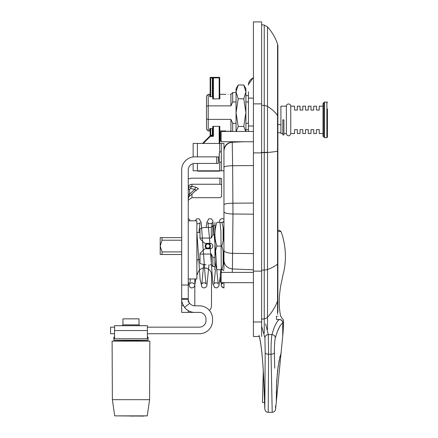 <?xml version="1.0" encoding="UTF-8"?>
<svg xmlns="http://www.w3.org/2000/svg" width="438" height="438" viewBox="0 0 438 438"><rect width="100%" height="100%" fill="white"/><g stroke="black" fill="none" stroke-linecap="round" stroke-linejoin="round"><path stroke-width="0.66" d="M277.873 312.365L277.873 45.924L277.544 43.964L277.544 314.331M261.634 152.632L264.245 152.605A5.376 0.394 -0 0 0 267.525 152.473L267.525 26.849L264.245 25.086L264.245 105.547A5.376 2.863 0 0 1 267.525 106.483A51.213 27.276 0 0 1 277.544 115.599A5.979 3.186 0 0 1 277.873 116.645L277.873 124.622L280.911 124.622M280.911 132.719L277.873 132.719L277.873 151.072A5.979 0.438 0 0 1 277.544 151.214A51.213 3.767 0 0 1 267.525 152.473L267.525 269.49A51.213 16.211 0 0 0 277.544 264.076A5.979 1.894 0 0 0 277.873 263.452M277.873 149.254L277.873 287.684M223.955 150.327L223.955 150.902C224.459 145.843 227.223 142.958 232.239 142.251L231.664 142.273C226.961 142.908 224.393 145.597 223.955 150.327M223.955 150.902L223.955 167.168C224.486 166.38 227.377 165.898 232.622 165.717L232.239 142.251L243.67 141.753L232.211 142.251M223.955 167.168L223.955 260.61C223.955 276.181 223.955 276.181 223.955 260.61C224.47 265.472 227.295 268.253 232.414 268.965L232.972 213.996L232.622 165.717L253.421 165.569M232.239 272.387L232.414 268.965L253.421 269.83M248.417 91.772L248.417 126.018L253.421 126.018M253.421 77.318L248.417 84.512L248.417 85.071A7.676 7.638 0 0 1 253.421 77.915M248.417 126.018L248.417 131.46M193.142 170.809L193.142 163.637L193.142 170.809L223.955 170.809L223.955 143.445L193.142 143.445L193.142 156.963L193.142 143.445M221.327 143.445L221.327 170.809M219.274 160.604L219.274 153.092A2.19 2.19 0 0 1 221.327 151.657M253.421 282.674L221.135 282.674L221.135 272.387L253.421 272.387M221.135 272.387L220.314 273.208L220.314 281.853L221.135 282.674M253.421 141.753L221.135 141.753L221.135 131.46L253.421 131.46M221.135 131.46L220.314 132.281L220.314 140.932L221.135 141.753M214.708 257.407L212.857 257.407L211.33 254.062L211.33 264.787L212.857 266.468M212.857 257.407L212.857 266.583L214.708 266.583M210.174 264.749L211.33 264.787M203.686 264.585L200.478 263.654L199.996 263.156L200.478 263.654L203.686 264.585L206.008 264.749M212.857 225.652L211.33 227.338L211.33 238.064L212.857 234.719L214.708 234.719M203.686 227.536L200.478 228.466L203.686 227.536L211.33 227.338M211.33 238.064L199.996 238.064L199.996 228.964L200.478 228.466L199.996 228.964L199.996 232.49L196.87 232.49M196.87 259.635L199.996 259.635L199.996 263.156L199.996 254.062A1.643 1.643 0 0 1 200.478 252.912L203.686 249.704A3.285 3.285 0 0 1 206.008 248.746L210.174 248.746A2.683 2.683 0 0 0 212.857 246.063A2.683 2.683 0 0 0 210.174 243.38C211.806 243.539 212.698 244.431 212.857 246.063C212.698 247.689 211.806 248.581 210.174 248.746M199.996 254.062L211.33 254.062M210.174 243.38L206.008 243.38A3.285 3.285 0 0 1 203.686 242.417L200.478 239.208A1.643 1.643 0 0 1 199.996 238.064M214.708 225.537L212.857 225.537L212.857 234.719M207.815 243.325C211.346 245.149 211.346 246.972 207.815 248.8C204.289 246.972 204.289 245.149 207.815 243.325M160.204 246.063L160.204 237.631L162.038 237.631L162.038 240.21L160.204 246.063L162.038 251.916L162.038 254.489L160.204 254.489L160.204 246.063M181.682 240.21L162.038 240.21M162.038 237.631L181.682 237.631M162.038 251.916L181.682 251.916M181.682 254.489L162.038 254.489M210.497 246.063A2.683 2.683 0 0 1 206.473 248.384A2.683 2.683 0 0 1 206.473 243.742A2.683 2.683 0 0 1 210.497 246.063M277.873 231.565L280.966 231.456L279.324 230.273L277.873 230.3M261.634 326.244L264.93 337.835L265.187 352.595L264.82 409.054L265.187 352.595A3.394 1.664 0.2 0 0 268.576 354.233L268.319 334.605L265.587 323.863M268.237 409.431L268.215 412.317L272.212 412.317C274.117 412.153 275.245 411.134 275.59 409.251L275.513 405.9M268.576 354.233L268.215 412.317L268.576 354.233L271.029 354.233L272.212 412.317L271.029 354.233C270.974 345.368 271.275 338.826 271.938 334.605A3.394 3.192 -163.6 0 1 275.31 337.873C277.78 329.447 280.254 324.487 282.724 322.998L282.839 322.932A3.394 3.373 -121.5 0 0 279.455 319.466L279.345 319.532C276.876 321.076 274.402 326.102 271.938 334.605L268.319 334.605A3.394 3.203 -6 0 0 264.93 337.835M264.711 406.048L264.683 404.893M259.011 335.273C263.61 350.438 264.672 403.94 264.727 406.579C264.831 413.992 264.087 352.574 259.011 335.273M275.31 337.873C274.653 341.06 274.347 345.993 274.402 352.678L274.714 368.172M276.707 319.68L279.455 319.466C282.871 318.251 282.871 318.251 279.455 319.466L276.707 319.68L276.263 316.608M282.839 322.932C283.769 320.994 283.769 320.994 282.839 322.932M279.581 326.759L277.588 331.101M279.345 319.532A3.394 3.373 -121.5 0 1 282.724 322.998L282.724 336.05L275.59 409.251M282.094 318.437L280.681 316.159C278.82 307.848 278.803 297.873 280.627 286.228L283.194 273.892C286.063 264.366 286.857 246.873 280.972 231.456M276.263 316.389C282.121 316.094 282.121 316.094 276.269 316.389M262.723 362.281L263.298 370.69L262.466 402.462L263.298 370.685L262.466 402.462L264.623 402.517M207.815 248.691A2.628 2.628 0 0 0 210.092 244.749A2.628 2.628 0 0 0 205.542 244.749A2.628 2.628 0 0 0 207.815 248.691M207.815 248.143A2.08 2.08 0 0 1 206.013 245.023A2.08 2.08 0 0 1 209.616 245.023A2.08 2.08 0 0 1 207.815 248.143M223.955 270.416L223.145 270.416L223.145 269.731L221.759 269.731C224.415 261.842 224.415 253.952 221.759 246.063C224.415 238.173 224.415 230.284 221.759 222.389L216.898 222.389C214.248 230.284 214.248 238.173 216.898 246.063C214.248 253.952 214.248 261.842 216.898 269.731C214.248 269.731 214.248 269.731 216.898 269.731C214.248 269.731 214.248 269.731 216.898 269.731L221.759 269.731C224.415 269.731 224.415 269.731 221.759 269.731M223.145 264.174L223.145 251.62M223.145 240.506L223.145 227.946M221.759 222.389L223.145 222.389L223.145 221.71L223.955 221.71M188.252 310.63L188.252 312.393L181.682 312.393L181.682 299.543M147.398 327.164L199.416 327.164A6.57 6.57 0 0 0 205.986 320.6L205.986 318.957A6.57 6.57 0 0 0 199.416 312.393L194.817 312.393A13.135 13.135 0 0 1 184.486 307.366C182.208 303.392 181.272 300.692 181.682 299.258L181.682 169.988A13.135 13.135 0 0 1 194.817 156.853L218.354 156.853L218.354 163.423L216.657 163.423L216.657 156.853M195.217 190.995L198.458 188.74L196.093 187.289L191.975 186.287C189.769 186.347 188.526 187.513 188.252 189.769A2.737 0.487 0 0 1 189.621 189.347L190.607 188.45A2.737 1.429 102.2 0 1 191.975 186.287L191.975 184.245L219.942 184.245L221.633 184.65L221.633 196.602L219.942 197.686L191.975 197.686L191.975 193.935M190.607 188.45L194.724 189.413A2.737 1.429 104 0 1 196.093 187.289M188.252 198.518L189.621 194.039L194.724 189.413L196.18 190.119M196.093 190.7A2.737 1.352 72.1 0 0 195.748 190.514M188.252 194.461A2.737 0.487 180 0 1 189.621 194.039L189.621 189.347M188.252 201.458L188.554 199.794L191.975 197.686M188.252 302.127L188.252 169.988A6.57 6.57 0 0 1 194.817 163.423L216.657 163.423M191.975 184.245C189.698 184.469 188.455 185.619 188.252 187.699M221.633 184.65L221.633 178.6L219.942 178.167L191.975 178.167L188.252 178.808M181.682 299.258L188.252 299.258C188.028 299.942 188.499 301.295 189.654 303.31A6.57 6.57 0 0 0 194.817 305.823L199.416 305.823A13.135 13.135 0 0 1 212.55 318.957L212.55 320.6A13.135 13.135 0 0 1 199.416 333.734L147.398 333.734M181.682 312.393L199.416 312.393M188.252 298.711L181.682 298.711L188.252 298.711M196.87 275.195A6.838 6.838 0 0 0 197.828 273.093A6.838 6.838 0 0 1 204.442 268.007L204.672 268.007A6.838 6.838 0 0 1 211.51 274.845L211.51 305.549A6.838 6.838 0 0 1 209.435 310.46M114.559 333.734L110.573 333.734L110.573 327.164L114.559 327.164M110.573 333.734L110.573 327.164L110.573 333.734M188.252 220.829L196.87 220.829L196.87 278.951L188.252 278.951M114.559 325.691L114.559 330.559L147.398 330.559L147.398 325.691L114.559 325.691M147.398 330.559L147.398 338.771L114.559 338.771L114.559 330.559M122.936 324.87L122.936 318.848L139.021 318.848L139.021 324.87L122.936 324.87L122.114 325.691L137.68 325.691M114.559 337.107L113.875 337.107L113.875 340.282L148.082 340.282L148.082 337.107L147.398 337.107M130.978 340.852L112.101 341.125L149.856 341.125L130.978 340.852M143.702 416.1L114.69 415.865L147.267 415.865L149.588 399.68L112.369 399.68L112.101 341.125M130.978 416.1L147.267 415.865M223.041 282.674A2.655 2.633 180 0 0 223.955 287.782L223.955 282.674M223.955 269.162L223.955 219.153M223.955 223.128L223.955 256.849M282.828 119.859L283.917 119.859L283.917 134.909L282.828 134.909L282.828 119.859M286.381 119.859L286.381 106.177A2.19 2.19 0 0 1 288.571 103.987A2.19 2.19 0 0 1 290.761 106.177L290.761 133.541C289.502 137.62 286.293 135.293 286.381 133.541L286.381 119.859M322.998 106.177L319.22 106.177L319.22 110.086L316.482 110.086L316.482 106.177L313.745 106.177L313.745 110.086L311.007 110.086L311.007 106.177L308.275 106.177L308.275 110.086L305.538 110.086L305.538 106.177L302.8 106.177L302.8 110.086L300.063 110.086L300.063 106.177L297.325 106.177L297.325 110.086L294.593 110.086L294.593 106.177L290.761 106.177M290.761 133.541L294.593 133.541L294.593 129.632L297.325 129.632L297.325 133.541L300.063 133.541L300.063 129.632L302.8 129.632L302.8 133.541L305.538 133.541L305.538 129.632L308.275 129.632L308.275 133.541L311.007 133.541L311.007 129.632L313.745 129.632L313.745 133.541L316.482 133.541L316.482 129.632L319.22 129.632L319.22 133.541L322.998 133.541M327.427 108.914L327.427 137.099L327.427 108.914M324.416 102.07A0.547 0.547 0 0 0 323.868 102.618L323.868 137.099L324.416 137.647L324.416 102.07L326.879 102.07A0.547 0.547 0 0 1 327.427 102.618M286.381 106.177L280.911 106.177L280.911 133.541L282.828 133.541M323.868 103.357L322.998 103.357L322.998 136.36L323.868 136.36M236.049 123.308L232.704 123.308L230.93 119.393L208.22 119.393L206.495 119.054L206.495 129.226L208.22 130.951L208.22 94.323L206.495 96.042L206.495 106.215L208.22 105.876L230.93 105.876L232.704 101.961L236.049 101.961M206.495 106.215L206.495 119.054M248.417 123.308L245.899 123.308M245.899 101.961L248.417 101.961M230.93 119.393L230.93 130.951L230.196 130.951M212.879 126.368L212.879 135.254L210.53 135.254L210.141 135.577L210.141 128.586L209.725 128.586L212.742 128.586L212.742 126.368L219.854 126.368L219.854 130.951L225.888 130.951M208.22 130.951L209.725 130.951L209.725 128.586M228.039 130.825C230.821 130.962 230.821 130.962 228.039 130.825C225.263 130.962 225.263 130.962 228.039 130.825M248.417 95.615L245.899 95.615M245.899 129.659L248.417 129.659M228.039 94.449C230.821 94.312 230.821 94.312 228.039 94.449C225.263 94.312 225.263 94.312 228.039 94.449M219.854 98.846L212.742 98.906L212.742 96.683L209.725 96.683L210.141 96.683L210.141 77.904A0.547 0.547 0 0 1 210.689 77.356A0.547 0.547 0 0 0 210.141 77.904L212.331 77.904L212.331 77.356L210.689 77.356L210.689 96.683M225.888 94.323L219.854 94.323L219.854 98.906M209.725 96.683L209.725 94.323L208.22 94.323M232.704 101.961L232.704 92.544L230.93 94.323L230.93 105.876M232.704 131.46L232.704 123.308M219.717 98.906L219.717 77.904A0.547 0.547 0 0 0 219.17 77.356A0.547 0.547 0 0 1 219.717 77.904L219.717 98.906M219.717 126.368L219.717 143.445L219.717 126.368M219.679 170.809A0.547 0.547 0 0 1 219.17 171.159A0.547 0.547 0 0 0 219.679 170.809L219.684 161.863M219.717 77.904L219.17 77.904L219.17 77.356L212.331 77.356M219.17 171.159L198.047 171.159L219.17 171.159L219.17 170.809M198.047 171.159A0.547 0.547 0 0 1 197.538 170.809A0.547 0.547 0 0 0 198.047 171.159L198.047 170.809M210.141 135.577A0.547 0.547 0 0 1 209.983 135.961L202.498 143.445L210.366 135.802A0.547 0.547 0 0 0 209.983 135.961A0.547 0.547 0 0 1 210.026 135.922M212.331 96.683L212.331 77.904L212.879 77.904A0.547 0.547 0 0 1 213.426 77.356L213.426 77.904L219.17 77.904L219.17 98.906M212.879 98.906L212.879 77.904A0.547 0.547 0 0 1 213.426 77.356M203.27 143.445L210.366 136.349L213.426 136.349L212.879 135.254A0.547 0.547 0 0 1 212.331 135.802L213.426 136.349L213.426 126.368M210.53 135.254L209.983 135.961L210.366 136.349L210.366 135.802L210.689 135.802L210.689 128.586M212.331 128.586L212.331 135.802L210.366 135.802M243.763 84.988L245.899 88.69L245.899 112.637L243.763 98.813L245.899 91.898L243.763 84.988L238.19 84.988L236.049 91.898L238.19 98.813L243.763 98.813M245.723 131.46L243.763 126.462L245.899 112.637L245.899 131.46M238.19 98.813L236.049 112.637L238.19 126.462L243.763 126.462M238.19 126.462L236.224 131.46M236.049 131.46L236.049 88.69L238.19 84.988M221.759 246.063L216.898 246.063M216.898 222.389C214.248 222.389 214.248 222.389 216.898 222.389C214.248 222.389 214.248 222.389 216.898 222.389M214.927 269.731L214.927 222.389M261.634 336.504L261.634 21.9L253.421 21.9L253.421 336.504L259.263 336.504M261.634 270.164L264.245 270.049L264.245 333.203M261.634 105.35L264.245 105.547L264.245 270.049A5.376 1.703 -0 0 0 267.525 269.49L267.525 317.194A51.213 48.41 0 0 0 277.544 301.015A5.979 5.65 -0 0 0 277.873 299.159M261.634 319.203L264.245 318.859A5.376 5.081 0 0 0 267.525 317.194L267.525 329.524M223.955 204.705C224.502 203.84 227.503 203.336 232.961 203.194L253.421 203.051M223.955 211.872C224.502 213.114 227.508 213.821 232.972 213.996L253.421 214.193M223.955 250.476C224.486 252.091 227.377 253.044 232.638 253.345L253.421 253.635M248.417 98.117L253.421 98.117M219.684 143.445L219.684 152.397M197.412 170.809L197.412 163.423M197.412 156.853L197.412 143.445M274.402 352.678A3.394 1.664 178.9 0 1 271.029 354.233M264.733 406.738L263.627 376.45C262.795 359.593 261.103 342.478 259.11 335.946A3.833 3.307 164.4 0 0 259.137 336.039M219.942 178.167L219.942 184.245M189.654 303.31L184.486 307.366M182.005 302.127L181.682 302.127M194.817 278.951L194.817 305.823M188.252 285.029L181.682 285.029M183.292 305.549L181.682 305.549M326.879 102.07L326.879 137.647L327.427 137.099M219.17 126.368L219.17 143.445M212.879 77.904L213.426 77.904L213.426 98.906M261.634 103.877L253.421 103.877M266.808 152.249A8.213 0.602 180 0 1 261.355 152.484M261.634 152.895L253.421 152.895M261.634 271.127L253.421 271.127M261.634 321.974L253.421 321.974M264.245 25.086L261.634 24.72M267.525 26.849C271.976 31.903 275.316 37.608 277.544 43.964M219.224 153.377L219.224 160.883L219.224 153.377M219.274 161.168C219.148 161.627 219.832 162.104 221.327 162.602M264.733 406.886L264.82 409.054C265.357 411.342 266.485 412.432 268.215 412.317M282.088 318.442C283.014 319.099 283.495 320.041 283.539 321.273A175.178 175.178 0 0 1 282.724 336.05M262.198 356.149L261.858 352.754M260.725 343.885L260.216 340.879M281.141 352.261L280.725 354.523C280.117 358.618 280.955 348.61 277.566 370.745L276.504 385.27L276.312 401.843M276.318 392.82L276.717 380.868L278.185 365.954M278.776 362.335L279.356 359.483M279.904 357.26L280.315 355.837M276.345 398.969L276.312 396.215M189.15 196.492L196.24 190.07M139.021 324.87L139.842 325.691M149.588 399.68L149.856 341.125M114.69 415.865L112.369 399.68M139.432 340.852L139.432 340.282M122.525 340.852L122.525 340.282M188.252 218.633L189.616 219.564L190.152 220.829M194.018 284.038C193.788 283.424 193.065 282.992 191.844 282.74C190.579 283.019 189.851 283.452 189.67 284.043L190.421 278.951M188.252 281.869L189.742 287.098L191.773 288.051L193.903 287.142L194.713 285.696L195.759 278.951M196.87 264.141L197.155 259.635M198.901 232.49L200.078 222.559C199.827 223.188 199.109 223.615 197.91 223.851L196.87 223.621M195.058 220.829L196.826 218.765L199.268 218.896L201.223 222.756L205.302 277.884L206.156 284.01C205.964 283.424 205.247 282.997 203.993 282.729C202.739 282.997 202.017 283.43 201.819 284.032L203.665 264.585M206.167 227.371L206.769 222.641L208.696 218.88L211.138 218.743L212.846 220.653L215.666 251.817L217.051 273.263L218.288 284.005C218.075 283.397 217.352 282.97 216.131 282.718C214.888 282.981 214.166 283.413 213.968 284.005L215.469 269.731M211.532 227.119L212.227 222.537C212.036 223.134 211.308 223.572 210.054 223.84C208.795 223.566 208.072 223.134 207.886 222.542L209.435 237.467L212.846 283.955L214.768 287.673L217.215 287.81L218.929 285.894L220.314 275.967M220.549 272.967L220.79 269.731M220.029 222.526L220.916 231.291L221.299 272.387M221.299 282.674L221.299 285.395C220.916 284.508 221.803 283.616 223.955 282.724M221.299 285.165L221.497 286.392L223.955 288.034M223.955 219.142L222.17 218.529L220.122 219.46L218.962 222.389M196.87 231.822L200.122 279.477L201.885 287.082L204.009 288.034L206.123 287.054L206.928 285.483L208.975 264.749M324.416 137.647L326.879 137.647M286.381 133.541L283.917 133.541M230.93 130.951L231.439 131.46M230.93 94.323L230.196 94.323M236.049 92.544L232.704 92.544"/></g></svg>
